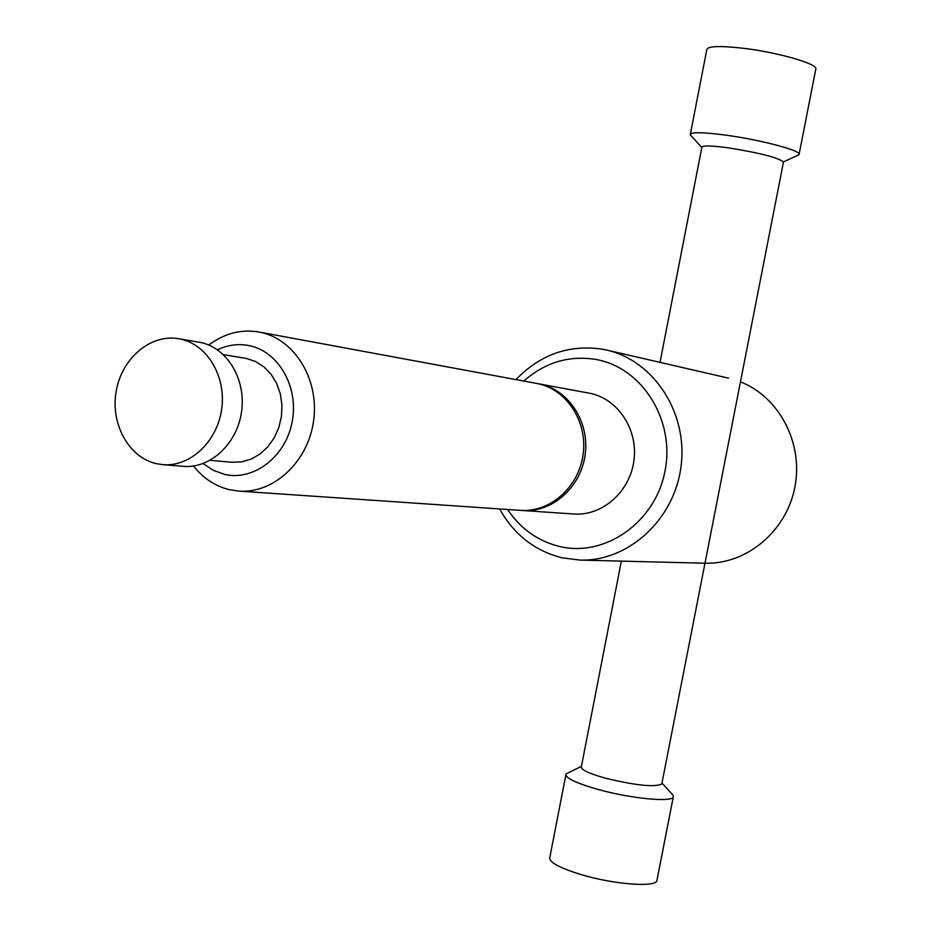 <?xml version="1.0" encoding="UTF-8"?>
<svg xmlns="http://www.w3.org/2000/svg" width="931" height="931" viewBox="0 0 931 931"><rect width="100%" height="100%" fill="white"/><g stroke="black" fill="none" stroke-linecap="round" stroke-linejoin="round"><path stroke-width="1.4" d="M797.471 155.524L799.17 154.022C799.135 149.996 758.998 139.592 725.68 135.123C702.172 132.051 690.36 131.958 690.243 134.82L701.811 147.505M799.019 154.755L783.495 161.889C777.536 157.467 759.196 152.789 728.461 147.866C710.818 145.515 701.939 145.376 701.823 147.447L660.021 362.368M815.707 69.557L815.893 68.591C816.115 63.296 776.093 52.055 742.612 48.179C718.988 45.572 707.025 46.154 706.745 49.925L690.406 134.006M671.379 793.375L673.276 795.458L673.253 797.076C671.367 802.51 630.357 798.461 598.214 789.476C575.567 783.006 564.849 777.804 566.048 773.87L581.433 766.388M657.088 879.597L656.844 880.877C654.726 887.534 613.587 884.31 581.596 874.744C559.066 867.832 548.487 861.978 549.872 857.16L565.827 775.058M661.941 783.25L661.778 784.03C654.365 787.405 635.64 785.461 605.615 778.223C588.613 773.417 580.525 769.565 581.375 766.678L621.361 561.114M515.972 379.604C540.387 354.362 569.272 344.237 602.648 349.241L606.477 350.033C653.725 360.483 688.067 412.84 681.061 466.163C674.579 519.545 628.297 561.719 579.932 560.078L562.231 557.855C534.836 550.954 513.97 534.65 499.633 508.931M523.827 381.047C545.019 362.368 569.085 355.165 596.015 359.471C642.146 367.547 675.289 420.114 664.99 471.121C655.366 522.256 605.243 557.378 559.787 546.544C537.955 541.214 520.557 528.866 507.604 509.478M537.618 383.619L539.119 383.886C568.282 389.286 589.649 421.522 585.203 454.305C581.119 487.146 552.223 512.795 522.663 510.514L521.593 510.421M538.665 383.805L589.486 393.208C617.59 398.421 638.189 429.191 633.941 460.449C630.054 491.754 602.264 516.193 573.775 514.005L522.663 510.514M208.823 345.04C224.266 333.379 240.978 329.039 258.946 332.006L537.024 383.502C566.234 388.902 587.636 421.196 583.178 454.049C579.082 486.948 550.14 512.644 520.534 510.363L238.836 491.103L229.654 489.741C215.305 486.261 203.261 478.348 193.543 466.012M258.946 332.006L259.481 332.111C294.033 338.488 319.263 378.754 313.689 420.067C308.533 461.427 273.865 493.837 238.836 491.103M217.47 349.788C227.653 344.935 238.103 343.527 248.821 345.552C278.346 351.045 299.026 386.912 292.159 421.801C285.747 456.795 253.651 481.315 224.464 474.356L213.234 470.295L203.098 463.557M223.463 354.653L246.378 358.447L255.618 361.554L264.008 366.942L271.142 374.367L276.682 383.502L280.336 393.894L281.953 405.055L281.441 416.471L278.811 427.573L274.203 437.849L267.837 446.787L260.028 453.991L251.149 459.099L241.618 461.904L231.9 462.265L210.115 460.333M156.396 463.661C128.676 457.528 110.23 423.71 116.224 391.02C121.821 358.249 150.636 333.752 178.612 338.698L179.869 338.931C206.891 344.051 226.349 376.171 221.706 408.884C217.4 441.655 190.064 467.176 162.704 464.639L156.396 463.661M178.612 338.698L200.142 342.375C226.896 347.449 246.18 379.138 241.595 411.397C237.358 443.703 210.301 468.84 183.209 466.338L162.704 464.639M740.459 381.861C779.305 396.978 803.628 443.412 794.841 487.355C786.369 531.368 746.499 564.512 705.07 563.22L579.932 560.078M799.17 154.022L815.893 68.591M656.844 880.877L673.253 797.076M661.976 783.064L673.276 795.458M661.778 784.03L783.495 161.889M728.449 378.126L606.477 350.033"/></g></svg>

